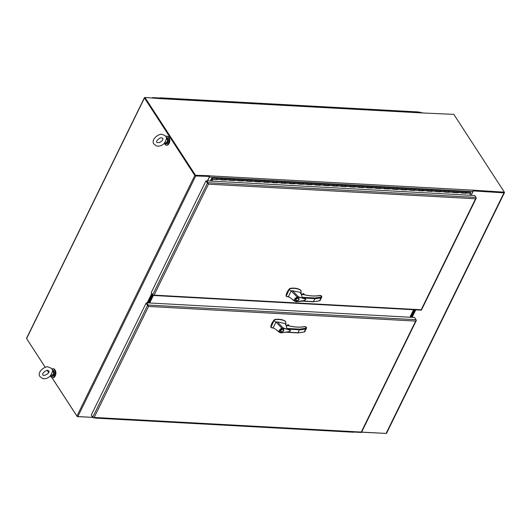 <?xml version="1.0" encoding="UTF-8"?>
<svg xmlns="http://www.w3.org/2000/svg" width="531" height="531" viewBox="0 0 531 531"><rect width="100%" height="100%" fill="white"/><g stroke="black" fill="none" stroke-linecap="round" stroke-linejoin="round"><path stroke-width="0.8" d="M153.22 295.475L421.143 310.144A0.982 0.544 -86.9 0 0 421.362 310.077L421.189 309.759L421.362 310.077A0.982 0.498 26.1 0 0 421.488 309.951L476.234 198.196A0.982 0.498 -153.9 0 1 476.108 198.322L475.564 198.767L476.108 198.322A0.982 0.544 -86.9 0 0 475.949 197.406L474.721 195.514L206.798 180.845L208.026 182.737A0.982 0.544 93.1 0 1 208.185 183.653A0.982 0.498 -153.9 0 1 207.429 183.095L152.682 294.851A0.982 0.498 26.1 0 0 153.439 295.409A0.982 0.544 93.1 0 1 153.22 295.475A0.982 0.544 93.1 0 1 152.901 295.256L151.468 292.986M476.048 197.632L476.168 197.811A0.982 0.498 -153.9 0 1 476.234 198.196M154.083 295.136L421.189 309.759L475.564 198.767L208.457 184.144L208.185 183.653L208.457 184.144L154.083 295.136M152.682 294.851L151.229 292.621L205.975 180.865L207.429 183.095M205.975 180.865L207.873 183.182M206.798 180.845L206.605 181.23L207.833 183.122M210.322 181.038L211.637 178.35L212.506 178.19A0.604 0.339 93.1 0 1 212.3 179.259L212.546 178.502L211.716 178.655L210.541 181.051M212.626 178.197L216.801 178.423A0.604 0.339 -86.9 0 1 216.86 178.416L216.86 178.416A0.604 0.339 93.1 0 1 217.079 179.405L212.646 179.438A0.697 0.392 93.1 0 1 212.407 179.458L212.579 179.471M221.221 178.662L225.396 178.894A0.604 0.339 -86.9 0 1 225.456 178.887A0.604 0.339 -86.9 0 0 225.144 179.193M229.817 179.133L233.992 179.365A0.604 0.339 -86.9 0 1 234.052 179.359A0.604 0.339 -86.9 0 0 233.74 179.664M238.412 179.604L242.587 179.836A0.604 0.339 -86.9 0 1 242.647 179.83A0.604 0.339 -86.9 0 0 242.335 180.135M247.008 180.075L251.183 180.308A0.604 0.339 -86.9 0 1 251.243 180.301A0.604 0.339 -86.9 0 0 250.931 180.6M255.603 180.547L259.778 180.772A0.604 0.339 -86.9 0 1 259.838 180.766A0.604 0.339 -86.9 0 0 259.526 181.071M264.199 181.018L268.374 181.244A0.604 0.339 -86.9 0 1 268.434 181.237A0.604 0.339 -86.9 0 0 268.115 181.542M272.795 181.489L276.97 181.715A0.604 0.339 -86.9 0 1 277.029 181.708A0.604 0.339 -86.9 0 0 276.711 182.014M281.39 181.96L285.565 182.186A0.604 0.339 -86.9 0 1 285.625 182.179A0.604 0.339 -86.9 0 0 285.306 182.485M289.986 182.432L294.161 182.657A0.604 0.339 -86.9 0 1 294.22 182.651A0.604 0.339 -86.9 0 0 293.902 182.956M298.581 182.903L302.756 183.129A0.604 0.339 -86.9 0 1 302.816 183.122A0.604 0.339 -86.9 0 0 302.497 183.427M307.177 183.368L311.352 183.6A0.604 0.339 -86.9 0 1 311.412 183.593A0.604 0.339 -86.9 0 0 311.093 183.899M315.772 183.839L319.941 184.071A0.604 0.339 -86.9 0 1 320.007 184.065A0.604 0.339 -86.9 0 0 319.689 184.37M324.368 184.31L328.536 184.542A0.604 0.339 -86.9 0 1 328.603 184.536A0.604 0.339 -86.9 0 0 328.284 184.834M332.964 184.781L337.132 185.007A0.604 0.339 -86.9 0 1 337.198 185.007A0.604 0.339 -86.9 0 0 336.88 185.306M341.559 185.253L345.727 185.478A0.604 0.339 -86.9 0 1 345.794 185.472A0.604 0.339 -86.9 0 0 345.475 185.777M350.155 185.724L354.323 185.95A0.604 0.339 -86.9 0 1 354.383 185.943A0.604 0.339 -86.9 0 0 354.071 186.248M358.75 186.195L362.919 186.421A0.604 0.339 -86.9 0 1 362.978 186.414A0.604 0.339 -86.9 0 0 362.666 186.72M367.346 186.666L371.514 186.892A0.604 0.339 -86.9 0 1 371.574 186.885A0.604 0.339 -86.9 0 0 371.262 187.191M375.935 187.138L380.11 187.363A0.604 0.339 -86.9 0 1 380.169 187.357A0.604 0.339 -86.9 0 0 379.857 187.662M384.53 187.602L388.705 187.835A0.604 0.339 -86.9 0 1 388.765 187.828A0.604 0.339 -86.9 0 0 388.453 188.133M393.126 188.074L397.301 188.306A0.604 0.339 -86.9 0 1 397.361 188.299A0.604 0.339 -86.9 0 0 397.049 188.605M401.721 188.545L405.896 188.777A0.604 0.339 -86.9 0 1 405.956 188.77A0.604 0.339 -86.9 0 0 405.644 189.076M410.317 189.016L414.492 189.248A0.604 0.339 -86.9 0 1 414.552 189.242A0.604 0.339 -86.9 0 0 414.24 189.54M418.913 189.487L423.088 189.713A0.604 0.339 -86.9 0 1 423.147 189.706A0.604 0.339 -86.9 0 0 422.835 190.012M427.508 189.959L431.683 190.184A0.604 0.339 -86.9 0 1 431.743 190.178A0.604 0.339 -86.9 0 0 431.431 190.483M436.104 190.43L440.279 190.656A0.604 0.339 -86.9 0 1 440.338 190.649A0.604 0.339 -86.9 0 0 440.026 190.954M444.699 190.901L448.874 191.127A0.604 0.339 -86.9 0 1 448.934 191.12A0.604 0.339 -86.9 0 0 448.622 191.425M453.295 191.372L457.47 191.598A0.604 0.339 -86.9 0 1 457.53 191.591A0.604 0.339 -86.9 0 0 457.218 191.897M461.89 191.837L466.065 192.069A0.604 0.339 -86.9 0 1 466.125 192.063A0.604 0.339 -86.9 0 0 465.813 192.368M216.595 179.491A0.604 0.339 -86.9 0 0 216.86 178.416L221.161 178.648A0.604 0.339 93.1 0 1 221.095 179.863M465.86 193.138A0.604 0.339 -86.9 0 0 466.125 192.063L470.42 192.295A0.604 0.339 93.1 0 1 470.639 193.284L469.676 195.242M461.764 191.83A0.604 0.339 93.1 0 1 461.758 193.038M457.264 192.667A0.604 0.339 -86.9 0 0 457.53 191.591L466.125 192.063A0.604 0.339 -86.9 0 1 466.337 193.052L462.043 192.813A0.604 0.339 -86.9 0 0 461.831 191.83M453.169 191.366A0.604 0.339 93.1 0 1 453.162 192.567M448.668 192.195A0.604 0.339 -86.9 0 0 448.934 191.12L457.53 191.591A0.604 0.339 -86.9 0 1 457.742 192.58L453.447 192.341A0.604 0.339 -86.9 0 0 453.235 191.359M444.573 190.894A0.604 0.339 93.1 0 1 444.573 192.096M440.073 191.724A0.604 0.339 -86.9 0 0 440.338 190.649L448.934 191.12A0.604 0.339 -86.9 0 1 449.146 192.109L444.852 191.87A0.604 0.339 -86.9 0 0 444.639 190.888M435.978 190.423A0.604 0.339 93.1 0 1 435.978 191.625M431.477 191.253A0.604 0.339 -86.9 0 0 431.743 190.178L440.338 190.649A0.604 0.339 -86.9 0 1 440.551 191.638L436.263 191.399A0.604 0.339 -86.9 0 0 436.044 190.417M427.382 189.952A0.604 0.339 93.1 0 1 427.382 191.153M422.882 190.782A0.604 0.339 -86.9 0 0 423.147 189.706L431.743 190.178A0.604 0.339 -86.9 0 1 431.955 191.167L427.667 190.934A0.604 0.339 -86.9 0 0 427.448 189.945M418.786 189.481A0.604 0.339 93.1 0 1 418.786 190.682M414.286 190.317A0.604 0.339 -86.9 0 0 414.552 189.242L423.147 189.706A0.604 0.339 -86.9 0 1 423.36 190.695L419.072 190.463A0.604 0.339 -86.9 0 0 418.853 189.474M410.197 189.009A0.604 0.339 93.1 0 1 410.191 190.211M405.697 189.846A0.604 0.339 -86.9 0 0 405.956 188.77L414.552 189.242A0.604 0.339 -86.9 0 1 414.764 190.224L410.476 189.992A0.604 0.339 -86.9 0 0 410.257 189.003M401.602 188.538A0.604 0.339 93.1 0 1 401.595 189.746M397.102 189.375A0.604 0.339 -86.9 0 0 397.361 188.299L405.956 188.77A0.604 0.339 -86.9 0 1 406.175 189.753L401.881 189.521A0.604 0.339 -86.9 0 0 401.662 188.532M393.006 188.067A0.604 0.339 93.1 0 1 393 189.275M388.506 188.903A0.604 0.339 -86.9 0 0 388.765 187.828L397.361 188.299A0.604 0.339 -86.9 0 1 397.58 189.282L393.285 189.049A0.604 0.339 -86.9 0 0 393.066 188.06M384.411 187.596A0.604 0.339 93.1 0 1 384.404 188.804M379.911 188.432A0.604 0.339 -86.9 0 0 380.169 187.357L388.765 187.828A0.604 0.339 -86.9 0 1 388.984 188.81L384.69 188.578A0.604 0.339 -86.9 0 0 384.471 187.589M375.815 187.131A0.604 0.339 93.1 0 1 375.809 188.332M371.315 187.961A0.604 0.339 -86.9 0 0 371.574 186.885L380.169 187.357A0.604 0.339 -86.9 0 1 380.388 188.346L376.094 188.107A0.604 0.339 -86.9 0 0 375.882 187.124M367.22 186.66A0.604 0.339 93.1 0 1 367.213 187.861M362.719 187.489A0.604 0.339 -86.9 0 0 362.978 186.414L371.574 186.885A0.604 0.339 -86.9 0 1 371.793 187.874L367.498 187.635A0.604 0.339 -86.9 0 0 367.286 186.653M358.624 186.189A0.604 0.339 93.1 0 1 358.617 187.39M354.124 187.018A0.604 0.339 -86.9 0 0 354.383 185.943L362.978 186.414A0.604 0.339 -86.9 0 1 363.197 187.403L358.903 187.164A0.604 0.339 -86.9 0 0 358.69 186.182M350.029 185.717A0.604 0.339 93.1 0 1 350.022 186.919M345.528 186.547A0.604 0.339 -86.9 0 0 345.794 185.472L354.383 185.943A0.604 0.339 -86.9 0 1 354.602 186.932L350.307 186.7A0.604 0.339 -86.9 0 0 350.095 185.711M341.433 185.246A0.604 0.339 93.1 0 1 341.426 186.447M336.933 186.082A0.604 0.339 -86.9 0 0 337.198 185.007L345.794 185.472A0.604 0.339 -86.9 0 1 346.006 186.461L341.712 186.228A0.604 0.339 -86.9 0 0 341.499 185.239M332.837 184.775A0.604 0.339 93.1 0 1 332.831 185.976M328.337 185.611A0.604 0.339 -86.9 0 0 328.603 184.536L337.198 185.007A0.604 0.339 -86.9 0 1 337.411 185.989L333.116 185.757A0.604 0.339 -86.9 0 0 332.904 184.768M324.242 184.303A0.604 0.339 93.1 0 1 324.235 185.511M319.742 185.14A0.604 0.339 -86.9 0 0 320.007 184.065L328.603 184.536A0.604 0.339 -86.9 0 1 328.815 185.518L324.521 185.286A0.604 0.339 -86.9 0 0 324.308 184.297M315.646 183.832A0.604 0.339 93.1 0 1 315.64 185.04M311.146 184.669A0.604 0.339 -86.9 0 0 311.412 183.593L320.007 184.065A0.604 0.339 -86.9 0 1 320.22 185.047L315.925 184.815A0.604 0.339 -86.9 0 0 315.713 183.826M307.051 183.361A0.604 0.339 93.1 0 1 307.044 184.569M302.551 184.197A0.604 0.339 -86.9 0 0 302.816 183.122L311.412 183.593A0.604 0.339 -86.9 0 1 311.624 184.576L307.33 184.343A0.604 0.339 -86.9 0 0 307.117 183.354M298.455 182.89A0.604 0.339 93.1 0 1 298.449 184.098M293.955 183.726A0.604 0.339 -86.9 0 0 294.22 182.651L302.816 183.122A0.604 0.339 -86.9 0 1 303.028 184.111L298.734 183.872A0.604 0.339 -86.9 0 0 298.522 182.89M289.86 182.425A0.604 0.339 93.1 0 1 289.853 183.626M285.359 183.255A0.604 0.339 -86.9 0 0 285.625 182.179L294.22 182.651A0.604 0.339 -86.9 0 1 294.433 183.64L290.138 183.401A0.604 0.339 -86.9 0 0 289.926 182.418M281.264 181.954A0.604 0.339 93.1 0 1 281.257 183.155M276.764 182.783A0.604 0.339 -86.9 0 0 277.029 181.708L285.625 182.179A0.604 0.339 -86.9 0 1 285.837 183.168L281.543 182.929A0.604 0.339 -86.9 0 0 281.33 181.947M272.668 181.483A0.604 0.339 93.1 0 1 272.662 182.684M268.168 182.312A0.604 0.339 -86.9 0 0 268.434 181.237L277.029 181.708A0.604 0.339 -86.9 0 1 277.242 182.697L272.947 182.458A0.604 0.339 -86.9 0 0 272.735 181.476M264.073 181.011A0.604 0.339 93.1 0 1 264.066 182.213M259.573 181.841A0.604 0.339 -86.9 0 0 259.838 180.766L268.434 181.237A0.604 0.339 -86.9 0 1 268.646 182.226L264.352 181.994A0.604 0.339 -86.9 0 0 264.139 181.005M255.477 180.54A0.604 0.339 93.1 0 1 255.471 181.741M250.977 181.376A0.604 0.339 -86.9 0 0 251.243 180.301L259.838 180.766A0.604 0.339 -86.9 0 1 260.051 181.755L255.756 181.522A0.604 0.339 -86.9 0 0 255.544 180.533M246.882 180.069A0.604 0.339 93.1 0 1 246.882 181.27M242.382 180.905A0.604 0.339 -86.9 0 0 242.647 179.83L251.243 180.301A0.604 0.339 -86.9 0 1 251.455 181.283L247.161 181.051A0.604 0.339 -86.9 0 0 246.948 180.062M238.286 179.597A0.604 0.339 93.1 0 1 238.286 180.805M233.786 180.434A0.604 0.339 -86.9 0 0 234.052 179.359L242.647 179.83A0.604 0.339 -86.9 0 1 242.859 180.812L238.572 180.58A0.604 0.339 -86.9 0 0 238.353 179.591M229.691 179.126A0.604 0.339 93.1 0 1 229.691 180.334M225.19 179.963A0.604 0.339 -86.9 0 0 225.456 178.887L234.052 179.359A0.604 0.339 -86.9 0 1 234.264 180.341L229.976 180.109A0.604 0.339 -86.9 0 0 229.757 179.12M221.095 178.655A0.604 0.339 93.1 0 1 221.161 178.648L225.456 178.887A0.604 0.339 -86.9 0 1 225.668 179.876L221.381 179.637A0.604 0.339 -86.9 0 0 221.161 178.648M212.4 178.688L211.716 178.655M212.632 178.582L212.519 179.047L212.632 178.582M211.597 181.111L212.407 179.458M212.646 179.438L211.823 181.124M473.048 190.901L503.965 192.846A0.982 0.498 -153.9 0 0 504.45 192.66A0.982 0.498 -153.9 0 0 504.384 192.275L504.344 192.215M361.651 432.095L386.103 433.435A0.982 0.498 26.1 0 0 386.588 433.25L504.45 192.66M422.284 112.751L422.63 112.764M471.05 195.315L472.902 191.538A0.982 0.544 -86.9 0 0 472.875 190.158L504.364 192.176L504.178 192.561L473.048 190.855L504.005 192.441M473.221 191.167L471.183 195.322M411.983 317.339L415.654 309.845M195.202 175.495L144.857 97.91M195.508 175.661L209.274 176.418L195.713 175.973A0.743 0.372 -153.9 0 1 194.797 175.469L144.465 97.983A0.743 0.372 -153.9 0 1 144.412 97.691A0.743 0.372 -153.9 0 1 144.777 97.551L144.917 97.558M51.992 377.66L76.929 416.058A0.743 0.372 26.1 0 0 77.845 416.563L91.611 417.313L92.129 416.251M144.412 97.691L26.55 338.28A0.743 0.372 26.1 0 0 26.603 338.572L45.301 367.366M47.292 370.432L48.673 372.563M207.435 180.885L209.473 176.723M152.025 293.909L147.638 302.869M152.264 294.274L148.043 302.889M416.131 319.941L416.251 320.12A0.982 0.498 -153.9 0 1 416.317 320.505A0.982 0.498 -153.9 0 1 416.191 320.631L415.647 321.076L416.191 320.631A0.982 0.544 -86.9 0 0 416.025 319.715L148.103 305.046A0.982 0.544 93.1 0 1 148.268 305.962L148.541 306.453L94.166 417.446L361.272 432.068L415.647 321.076L148.541 306.453L147.957 305.491M147.917 305.431L148.268 305.962A0.982 0.498 -153.9 0 1 147.512 305.405L92.759 417.16A0.982 0.498 26.1 0 0 93.516 417.718L94.166 417.446L93.516 417.718A0.982 0.544 93.1 0 1 93.303 417.784L361.226 432.453A0.982 0.544 -86.9 0 0 361.438 432.387L361.272 432.068L361.438 432.387A0.982 0.498 26.1 0 0 361.571 432.261L416.317 320.505M93.303 417.784A0.982 0.544 93.1 0 1 92.985 417.565L91.77 415.64M92.759 417.16L91.312 414.93L146.058 303.174L146.656 302.816L148.103 305.046M147.512 305.405L146.058 303.174M416.025 319.715L414.578 317.478L146.656 302.816M95.301 417.897A0.604 0.339 -86.9 0 0 95.547 418.116L99.848 418.348A0.604 0.339 93.1 0 0 100.113 418.156A0.604 0.339 93.1 0 1 99.848 418.348L104.142 418.587A0.604 0.339 -86.9 0 0 104.408 418.395A0.604 0.339 93.1 0 1 104.136 418.587L108.437 418.82A0.604 0.339 93.1 0 0 108.709 418.627A0.604 0.339 93.1 0 1 108.437 418.82L112.738 419.059A0.604 0.339 -86.9 0 0 113.003 418.859A0.604 0.339 93.1 0 1 112.731 419.059L117.032 419.291A0.604 0.339 93.1 0 0 117.298 419.098A0.604 0.339 93.1 0 1 117.032 419.291L121.334 419.53A0.604 0.339 -86.9 0 0 121.599 419.331A0.604 0.339 93.1 0 1 121.327 419.53L125.628 419.762A0.604 0.339 93.1 0 0 125.893 419.57A0.604 0.339 93.1 0 1 125.628 419.762L129.929 420.001A0.604 0.339 -86.9 0 0 130.195 419.802A0.604 0.339 93.1 0 1 129.922 420.001L134.224 420.233A0.604 0.339 93.1 0 0 134.489 420.041A0.604 0.339 93.1 0 1 134.224 420.233L138.525 420.472A0.604 0.339 -86.9 0 0 138.79 420.273A0.604 0.339 93.1 0 1 138.518 420.466L142.819 420.705A0.604 0.339 93.1 0 0 143.085 420.512A0.604 0.339 93.1 0 1 142.819 420.705L147.12 420.937A0.604 0.339 -86.9 0 0 147.386 420.744A0.604 0.339 93.1 0 1 147.114 420.937L151.415 421.176A0.604 0.339 93.1 0 0 151.68 420.983A0.604 0.339 93.1 0 1 151.415 421.176L155.716 421.408A0.604 0.339 -86.9 0 0 155.981 421.216A0.604 0.339 93.1 0 1 155.709 421.408L160.01 421.647A0.604 0.339 93.1 0 0 160.276 421.448A0.604 0.339 93.1 0 1 160.01 421.647L164.311 421.88A0.604 0.339 -86.9 0 0 164.577 421.687A0.604 0.339 93.1 0 1 164.305 421.88L168.606 422.118A0.604 0.339 93.1 0 0 168.871 421.919A0.604 0.339 93.1 0 1 168.606 422.118L172.907 422.351A0.604 0.339 -86.9 0 0 173.172 422.158A0.604 0.339 93.1 0 1 172.9 422.351L177.201 422.59A0.604 0.339 93.1 0 0 177.467 422.391A0.604 0.339 93.1 0 1 177.201 422.59L181.502 422.822A0.604 0.339 -86.9 0 0 181.768 422.63A0.604 0.339 93.1 0 1 181.496 422.822L185.797 423.054A0.604 0.339 93.1 0 0 186.062 422.862A0.604 0.339 93.1 0 1 185.797 423.054L190.098 423.293A0.604 0.339 -86.9 0 0 190.363 423.101A0.604 0.339 93.1 0 1 190.091 423.293L194.392 423.526A0.604 0.339 93.1 0 0 194.658 423.333A0.604 0.339 93.1 0 1 194.392 423.526L198.694 423.765A0.604 0.339 -86.9 0 0 198.959 423.565A0.604 0.339 93.1 0 1 198.687 423.765L202.988 423.997A0.604 0.339 93.1 0 0 203.254 423.804A0.604 0.339 93.1 0 1 202.988 423.997L207.282 424.236A0.604 0.339 -86.9 0 0 207.555 424.037A0.604 0.339 93.1 0 1 207.282 424.236L211.584 424.468A0.604 0.339 93.1 0 0 211.849 424.276A0.604 0.339 93.1 0 1 211.584 424.468L215.878 424.707A0.604 0.339 -86.9 0 0 216.144 424.508A0.604 0.339 93.1 0 1 215.878 424.707L220.179 424.939A0.604 0.339 93.1 0 0 220.445 424.747A0.604 0.339 93.1 0 1 220.179 424.939L224.474 425.172A0.604 0.339 -86.9 0 0 224.739 424.979A0.604 0.339 93.1 0 1 224.474 425.172L228.775 425.411A0.604 0.339 93.1 0 0 229.04 425.218A0.604 0.339 93.1 0 1 228.775 425.411L233.069 425.643A0.604 0.339 -86.9 0 0 233.335 425.45A0.604 0.339 93.1 0 1 233.069 425.643L237.37 425.882A0.604 0.339 93.1 0 0 237.636 425.683A0.604 0.339 93.1 0 1 237.37 425.882L241.665 426.114A0.604 0.339 -86.9 0 0 241.93 425.922A0.604 0.339 93.1 0 1 241.665 426.114L245.966 426.353A0.604 0.339 93.1 0 0 246.231 426.154A0.604 0.339 93.1 0 1 245.966 426.353L250.26 426.585A0.604 0.339 -86.9 0 0 250.526 426.393A0.604 0.339 93.1 0 1 250.26 426.585L254.561 426.824A0.604 0.339 93.1 0 0 254.827 426.625A0.604 0.339 93.1 0 1 254.561 426.824L258.856 427.057A0.604 0.339 -86.9 0 0 259.121 426.864A0.604 0.339 93.1 0 1 258.856 427.057L263.157 427.289A0.604 0.339 93.1 0 0 263.422 427.097A0.604 0.339 93.1 0 1 263.157 427.289L267.451 427.528A0.604 0.339 -86.9 0 0 267.717 427.336A0.604 0.339 93.1 0 1 267.451 427.528L271.753 427.76A0.604 0.339 93.1 0 0 272.018 427.568A0.604 0.339 93.1 0 1 271.753 427.76L276.047 427.999A0.604 0.339 -86.9 0 0 276.312 427.8A0.604 0.339 93.1 0 1 276.04 427.999L280.348 428.232A0.604 0.339 93.1 0 0 280.614 428.039A0.604 0.339 93.1 0 1 280.348 428.232L284.643 428.471A0.604 0.339 -86.9 0 0 284.908 428.271A0.604 0.339 93.1 0 1 284.636 428.471L288.944 428.703A0.604 0.339 93.1 0 0 289.209 428.51A0.604 0.339 93.1 0 1 288.944 428.703L293.238 428.942A0.604 0.339 -86.9 0 0 293.504 428.743A0.604 0.339 93.1 0 1 293.231 428.942L297.539 429.174A0.604 0.339 93.1 0 0 297.805 428.982A0.604 0.339 93.1 0 1 297.539 429.174L301.834 429.406A0.604 0.339 -86.9 0 0 302.099 429.214A0.604 0.339 93.1 0 1 301.827 429.406L306.128 429.645A0.604 0.339 93.1 0 0 306.4 429.453A0.604 0.339 93.1 0 1 306.128 429.645L310.429 429.878A0.604 0.339 -86.9 0 0 310.695 429.685A0.604 0.339 93.1 0 1 310.423 429.878L314.724 430.117A0.604 0.339 93.1 0 0 314.989 429.918A0.604 0.339 93.1 0 1 314.724 430.117L319.025 430.349A0.604 0.339 -86.9 0 0 319.29 430.156A0.604 0.339 93.1 0 1 319.018 430.349L323.319 430.588A0.604 0.339 93.1 0 0 323.585 430.389A0.604 0.339 93.1 0 1 323.319 430.588L327.62 430.82A0.604 0.339 -86.9 0 0 327.886 430.628A0.604 0.339 93.1 0 1 327.614 430.82L331.915 431.059A0.604 0.339 93.1 0 0 332.18 430.86A0.604 0.339 93.1 0 1 331.915 431.059L336.216 431.291A0.604 0.339 -86.9 0 0 336.481 431.099A0.604 0.339 93.1 0 1 336.209 431.291L340.51 431.53A0.604 0.339 93.1 0 0 340.776 431.331A0.604 0.339 93.1 0 1 340.51 431.53L344.811 431.763A0.604 0.339 -86.9 0 0 345.077 431.57A0.604 0.339 93.1 0 1 344.805 431.763L349.106 431.995A0.604 0.339 -86.9 0 0 349.371 431.803A0.604 0.339 93.1 0 1 349.106 431.995L353.407 432.234A0.604 0.339 -86.9 0 0 353.673 432.035M148.202 302.896L152.357 294.42M152.596 294.785L148.607 302.922M415.361 309.825L411.691 317.326M411.279 317.299L414.957 309.805M409.919 317.226L413.589 309.732M149.277 302.955L152.994 295.369M153.359 295.482L149.682 302.982M410.204 317.239L413.881 309.746M414.286 309.765L410.616 317.266M284.928 323.538L285.339 324.016L284.928 323.538L277.408 321.905L283.129 327.972L290.019 329.93L290.158 330.859M289.169 331.669L280.766 332.844L273.166 327.74L271.401 327.7L273.804 328.198M290.172 330.036L286.979 328.443L286.076 325.536L287.663 325.622M283.129 327.972L283.123 328.397C285.233 328.815 285.399 328.603 288.91 329.897C291.964 330.408 288.134 332.446 287.291 332.094L280.773 332.851M277.408 321.905L275.954 322.051L281.908 328.198L283.136 327.979M285.545 324.627L286.05 323.346L285.26 321.321C282.525 319.662 279.12 319.144 275.025 319.775L273.89 320.777L275.954 322.051L273.166 327.74M290.152 330.01L290.198 330.063C290.643 330.262 290.437 330.78 289.568 331.636L280.859 332.897L279.512 332.346C278.735 330.767 279.532 329.386 281.908 328.198L282.007 328.563C279.877 329.618 279.16 330.866 279.844 332.306L279.512 332.346M287.079 325.53L286.554 325.496M286.421 325.37L287.696 325.563M305.829 326.99L304.635 326.645C299.876 327.6 294.287 327.262 287.875 325.636M297.984 332.804L299.776 329.147L306.553 328.039L305.444 326.777M280.992 332.784L279.844 332.306M282.837 329.187L283.667 329.605C284.643 330.82 281.324 332.95 280.627 331.583C280.355 330.322 281.091 329.525 282.837 329.187M283.123 328.397L282.007 328.563M273.89 320.777L270.956 327.295L271.401 327.7M285.718 321.733L285.087 321.056C282.359 319.396 278.948 318.885 274.852 319.516L274.328 319.808C272.224 322.164 271.049 324.574 270.79 327.03L271.175 327.627M304.761 331.689L304.29 331.882A38.325 19.302 -153.9 0 1 298.376 332.738L287.523 332.14M287.517 325.397L287.855 324.713L288.525 325.749M288.837 325.822L287.855 324.713M288.048 324.614L289.156 325.901M288.333 329.174L299.809 329.804A38.325 19.302 26.1 0 0 305.73 328.948L306.553 328.039L304.728 331.795M280.527 331.357L280.939 331.556M283.514 329.884L283.501 329.426M270.79 327.03L271.009 327.361L270.79 327.03M283.282 329.565L283.089 329.22M282.738 329.386L283.448 329.744C283.302 331.424 282.432 331.988 280.839 331.437C280.64 330.335 281.277 329.651 282.738 329.386M300.181 292.395L300.599 292.873L300.181 292.395L292.661 290.762L298.389 296.829L305.279 298.787L305.411 299.716M304.422 300.526L296.019 301.701L288.426 296.597L286.66 296.55L289.056 297.055M305.431 298.893L302.232 297.3L301.336 294.393L302.922 294.479M292.661 290.762L291.207 290.908L297.168 297.055L298.395 296.836L298.376 297.254C300.486 297.672 300.659 297.46 304.17 298.754C307.223 299.265 303.387 301.296 302.551 300.944L296.026 301.701M300.798 293.484L301.309 292.203L300.513 290.178C297.785 288.519 294.373 288.001 290.278 288.632L289.143 289.634L291.207 290.908L288.426 296.597M296.112 301.754L294.771 301.203C293.988 299.623 294.785 298.243 297.168 297.055L297.267 297.413C295.136 298.475 294.413 299.723 295.097 301.163L294.771 301.203M302.338 294.386L301.807 294.353M301.674 294.227L302.949 294.42M321.082 295.847L319.888 295.501C315.129 296.457 309.54 296.119 303.128 294.493M315.029 298.004L321.813 296.889L321.414 296.351L321.813 296.889L320.983 297.805A38.325 19.302 26.1 0 1 315.069 298.661L315.029 298.004L302.232 297.3M313.237 301.661L315.069 298.661L303.593 298.03M296.245 301.641L295.097 301.163M298.09 298.044L298.92 298.462C299.902 299.676 296.583 301.807 295.88 300.44C295.614 299.179 296.351 298.382 298.09 298.044M298.376 297.254L297.267 297.413M289.143 289.634L286.216 296.152L286.66 296.55M300.977 290.59L300.347 289.913C297.619 288.253 294.207 287.742 290.112 288.373L289.587 288.665C287.483 291.021 286.302 293.431 286.05 295.886L286.435 296.484M320.02 300.546L319.549 300.738A38.325 19.302 -153.9 0 1 313.629 301.595L302.783 300.997M302.776 294.254L303.108 293.57L303.785 294.605M304.09 294.678L303.108 293.57M303.307 293.47L304.409 294.758M321.799 296.889L320.697 295.634M319.981 300.652L321.813 296.889M295.78 300.214L296.192 300.413M298.774 298.741L298.761 298.276M286.05 295.886L286.269 296.218L286.05 295.886M298.535 298.422L298.342 298.077M297.991 298.243L298.707 298.601C298.561 300.28 297.692 300.845 296.099 300.294C295.9 299.192 296.53 298.508 297.991 298.243M54.859 376.472A3.883 2.164 -86.9 0 0 55.197 370.266M410.543 317.259L414.22 309.765M415.023 309.805L411.352 317.306M148.541 302.916L152.556 294.725M153.047 295.415L149.35 302.962M91.266 417.293L77.254 416.623L51.932 377.641M48.66 372.596L47.252 370.439M45.268 367.379L26.736 338.785M386.17 433.435L361.604 432.188M92.208 416.37L91.923 416.941A0.982 0.544 93.1 0 1 91.631 417.266M504.364 192.176L453.832 114.377L422.742 112.977A0.982 0.544 -86.9 0 0 422.424 112.758L158.988 98.335A0.982 0.544 93.1 0 1 159.254 98.547L144.956 97.472L195.494 175.27L209.387 175.728A0.982 0.544 93.1 0 1 209.413 177.115L207.568 180.892M195.494 175.27L195.302 175.648L144.771 97.85L144.956 97.472M195.302 175.648L209.274 176.418L209.46 176.033M152.497 97.989L152.331 97.664A0.982 0.544 93.1 0 1 152.543 97.598A0.982 0.544 93.1 0 1 152.868 97.817L152.921 97.903M418.521 112.366L420.791 112.486A0.982 0.544 -86.9 0 0 420.472 112.267L418.468 112.16M418.528 112.545L414.233 112.306A0.604 0.339 -86.9 0 0 413.928 111.702L413.928 111.702A0.604 0.339 93.1 0 1 414.233 112.273M405.02 111.537A0.604 0.339 93.1 0 1 405.638 111.802L409.932 112.034A0.604 0.339 -86.9 0 0 409.627 111.464A0.604 0.339 93.1 0 1 409.932 112.034L409.939 112.074M405.638 111.802L405.638 111.835A0.604 0.339 93.1 0 0 405.332 111.231L401.031 110.992A0.604 0.339 93.1 0 1 401.336 111.563L401.343 111.603M400.752 111.218A0.604 0.339 93.1 0 1 401.031 110.992A0.604 0.339 -86.9 0 1 401.336 111.563L397.042 111.364A0.604 0.339 93.1 0 0 396.737 110.76A0.604 0.339 93.1 0 1 397.042 111.331M387.829 110.594A0.604 0.339 93.1 0 1 388.446 110.86L392.741 111.092A0.604 0.339 -86.9 0 0 392.442 110.521A0.604 0.339 93.1 0 1 392.741 111.092L392.748 111.132M388.446 110.86L388.446 110.893A0.604 0.339 93.1 0 0 388.141 110.289L383.84 110.056A0.604 0.339 93.1 0 1 384.145 110.621L384.152 110.66M383.561 110.275A0.604 0.339 93.1 0 1 383.84 110.056A0.604 0.339 -86.9 0 1 384.152 110.621L379.851 110.428A0.604 0.339 93.1 0 0 379.546 109.817A0.604 0.339 93.1 0 1 379.851 110.388M370.638 109.651A0.604 0.339 93.1 0 1 371.255 109.917L375.556 110.156A0.604 0.339 -86.9 0 0 375.251 109.585A0.604 0.339 93.1 0 1 375.55 110.156L375.556 110.189M371.255 109.917L371.255 109.957A0.604 0.339 93.1 0 0 370.95 109.346L366.649 109.114A0.604 0.339 93.1 0 1 366.954 109.685L366.961 109.718M366.37 109.333A0.604 0.339 93.1 0 1 366.649 109.114A0.604 0.339 -86.9 0 1 366.961 109.685L362.66 109.486A0.604 0.339 93.1 0 0 362.354 108.875A0.604 0.339 93.1 0 1 362.66 109.446M353.447 108.709A0.604 0.339 93.1 0 1 354.064 108.974L358.365 109.213A0.604 0.339 -86.9 0 0 358.06 108.643A0.604 0.339 93.1 0 1 358.359 109.213L358.365 109.247M354.064 108.974L354.064 109.014A0.604 0.339 93.1 0 0 353.759 108.404L349.458 108.171A0.604 0.339 93.1 0 1 349.763 108.742L349.77 108.775M349.179 108.397A0.604 0.339 93.1 0 1 349.458 108.171A0.604 0.339 -86.9 0 1 349.77 108.742L345.469 108.543A0.604 0.339 93.1 0 0 345.163 107.939A0.604 0.339 93.1 0 1 345.469 108.503M336.256 107.773A0.604 0.339 93.1 0 1 336.873 108.039L341.174 108.271A0.604 0.339 -86.9 0 0 340.869 107.7A0.604 0.339 93.1 0 1 341.167 108.271L341.174 108.311M336.873 108.039L336.873 108.072A0.604 0.339 93.1 0 0 336.568 107.468L332.267 107.229A0.604 0.339 93.1 0 1 332.572 107.8L332.579 107.839M331.988 107.454A0.604 0.339 93.1 0 1 332.267 107.229A0.604 0.339 -86.9 0 1 332.579 107.8L328.277 107.601A0.604 0.339 93.1 0 0 327.972 106.996A0.604 0.339 93.1 0 1 328.277 107.567M319.065 106.831A0.604 0.339 93.1 0 1 319.682 107.096L323.983 107.328A0.604 0.339 -86.9 0 0 323.678 106.758A0.604 0.339 93.1 0 1 323.976 107.328L323.983 107.368M319.682 107.096L319.682 107.129A0.604 0.339 93.1 0 0 319.377 106.525L315.075 106.286A0.604 0.339 93.1 0 1 315.381 106.857L315.387 106.897M314.797 106.512A0.604 0.339 93.1 0 1 315.075 106.286A0.604 0.339 -86.9 0 1 315.387 106.857L311.093 106.658A0.604 0.339 93.1 0 0 310.781 106.054A0.604 0.339 93.1 0 1 311.086 106.625M301.873 105.888A0.604 0.339 93.1 0 1 302.491 106.154L306.792 106.386A0.604 0.339 -86.9 0 0 306.487 105.822A0.604 0.339 93.1 0 1 306.785 106.386L306.792 106.426M302.491 106.154L302.497 106.193A0.604 0.339 93.1 0 0 302.185 105.583L297.884 105.35A0.604 0.339 93.1 0 1 298.19 105.915M293.278 105.417A0.604 0.339 93.1 0 1 293.895 105.682L298.196 105.954M293.895 105.682L293.902 105.722A0.604 0.339 93.1 0 0 293.597 105.111L289.289 104.879A0.604 0.339 93.1 0 1 289.594 105.45L289.601 105.483M289.01 105.098A0.604 0.339 93.1 0 1 289.289 104.879A0.604 0.339 -86.9 0 1 289.601 105.45L285.306 105.251A0.604 0.339 93.1 0 0 285.001 104.64A0.604 0.339 93.1 0 1 285.306 105.211M276.087 104.474A0.604 0.339 93.1 0 1 276.711 104.74L281.005 104.979A0.604 0.339 -86.9 0 0 280.7 104.408A0.604 0.339 93.1 0 1 280.999 104.979L281.005 105.012M276.711 104.74L276.711 104.78A0.604 0.339 93.1 0 0 276.405 104.169L272.098 103.937A0.604 0.339 93.1 0 1 272.403 104.507L272.41 104.541M271.819 104.162A0.604 0.339 93.1 0 1 272.098 103.937A0.604 0.339 -86.9 0 1 272.41 104.507L268.115 104.308A0.604 0.339 93.1 0 0 267.81 103.704A0.604 0.339 93.1 0 1 268.115 104.268M258.896 103.538A0.604 0.339 93.1 0 1 259.52 103.797L263.814 104.036A0.604 0.339 -86.9 0 0 263.509 103.465A0.604 0.339 93.1 0 1 263.807 104.036L263.814 104.076M259.52 103.797L259.52 103.837A0.604 0.339 93.1 0 0 259.214 103.233L254.913 102.994A0.604 0.339 93.1 0 1 255.219 103.565L255.219 103.605M254.628 103.22A0.604 0.339 93.1 0 1 254.913 102.994A0.604 0.339 -86.9 0 1 255.219 103.565L250.924 103.366A0.604 0.339 93.1 0 0 250.619 102.762A0.604 0.339 93.1 0 1 250.924 103.333M241.705 102.596A0.604 0.339 93.1 0 1 242.328 102.861L246.623 103.094A0.604 0.339 -86.9 0 0 246.318 102.523A0.604 0.339 93.1 0 1 246.623 103.094L246.623 103.133M242.328 102.861L242.328 102.895A0.604 0.339 93.1 0 0 242.023 102.291L237.722 102.052A0.604 0.339 93.1 0 1 238.027 102.622L238.027 102.662M237.437 102.277A0.604 0.339 93.1 0 1 237.722 102.052A0.604 0.339 -86.9 0 1 238.027 102.622L233.733 102.423A0.604 0.339 93.1 0 0 233.428 101.819A0.604 0.339 93.1 0 1 233.733 102.39M224.513 101.653A0.604 0.339 93.1 0 1 225.137 101.919L229.432 102.151A0.604 0.339 -86.9 0 0 229.126 101.587A0.604 0.339 93.1 0 1 229.432 102.151L229.432 102.191M225.137 101.919L225.137 101.952A0.604 0.339 93.1 0 0 224.832 101.348L220.531 101.116A0.604 0.339 93.1 0 1 220.836 101.68L220.836 101.72M220.246 101.335A0.604 0.339 93.1 0 1 220.531 101.116A0.604 0.339 -86.9 0 1 220.836 101.68L216.542 101.487A0.604 0.339 93.1 0 0 216.236 100.877A0.604 0.339 93.1 0 1 216.542 101.448M207.329 100.711A0.604 0.339 93.1 0 1 207.946 100.976L212.241 101.215A0.604 0.339 -86.9 0 0 211.935 100.644A0.604 0.339 93.1 0 1 212.241 101.215L212.247 101.248M207.946 100.976L207.946 101.016A0.604 0.339 93.1 0 0 207.641 100.405L203.34 100.173A0.604 0.339 93.1 0 1 203.645 100.744L203.652 100.777M203.061 100.399A0.604 0.339 93.1 0 1 203.34 100.173A0.604 0.339 -86.9 0 1 203.645 100.744L199.351 100.545A0.604 0.339 93.1 0 0 199.045 99.934A0.604 0.339 93.1 0 1 199.351 100.505M190.138 99.768A0.604 0.339 93.1 0 1 190.755 100.034L195.05 100.273A0.604 0.339 -86.9 0 0 194.751 99.702A0.604 0.339 93.1 0 1 195.05 100.273L195.056 100.306M190.755 100.034L190.755 100.074A0.604 0.339 93.1 0 0 190.45 99.47L186.149 99.231A0.604 0.339 93.1 0 1 186.454 99.801L186.461 99.835M185.87 99.456A0.604 0.339 93.1 0 1 186.149 99.231A0.604 0.339 -86.9 0 1 186.461 99.801L182.16 99.602A0.604 0.339 93.1 0 0 181.854 98.998A0.604 0.339 93.1 0 1 182.16 99.562M172.947 98.832A0.604 0.339 93.1 0 1 173.564 99.098L177.865 99.33A0.604 0.339 -86.9 0 0 177.56 98.759A0.604 0.339 93.1 0 1 177.858 99.33L177.865 99.37M173.564 99.098L173.564 99.131A0.604 0.339 93.1 0 0 173.259 98.527L168.958 98.288A0.604 0.339 93.1 0 1 169.263 98.859L169.27 98.899M168.679 98.514A0.604 0.339 93.1 0 1 168.958 98.288A0.604 0.339 -86.9 0 1 169.27 98.859L164.968 98.66A0.604 0.339 93.1 0 0 164.663 98.056A0.604 0.339 93.1 0 1 164.968 98.627M418.528 112.506A0.604 0.339 -86.9 0 0 418.222 111.935L405.332 111.231M164.351 98.361A0.604 0.339 93.1 0 1 164.663 98.056L160.369 97.817A0.604 0.339 -86.9 0 0 160.083 98.043L159.917 98.388M181.542 99.297A0.604 0.339 93.1 0 1 181.854 98.998L173.259 98.527M198.733 100.24A0.604 0.339 93.1 0 1 199.045 99.934L190.45 99.47M215.918 101.182A0.604 0.339 93.1 0 1 216.236 100.877L207.641 100.405M233.109 102.125A0.604 0.339 93.1 0 1 233.428 101.819L224.832 101.348M250.3 103.067A0.604 0.339 93.1 0 1 250.619 102.762L242.023 102.291M267.491 104.003A0.604 0.339 93.1 0 1 267.81 103.704L259.214 103.233M284.682 104.946A0.604 0.339 93.1 0 1 285.001 104.64L276.405 104.169M298.196 105.921A0.604 0.339 -86.9 0 0 297.891 105.35L293.597 105.111M310.469 106.359A0.604 0.339 93.1 0 1 310.781 106.054L302.185 105.583M327.66 107.302A0.604 0.339 93.1 0 1 327.972 106.996L319.377 106.525M344.851 108.238A0.604 0.339 93.1 0 1 345.163 107.939L336.568 107.468M362.042 109.18A0.604 0.339 93.1 0 1 362.354 108.875L353.759 108.404M379.234 110.123A0.604 0.339 93.1 0 1 379.546 109.817L370.95 109.346M396.425 111.065A0.604 0.339 93.1 0 1 396.737 110.76L388.141 110.289M159.99 98.388L160.389 98.129M160.674 98.427A0.604 0.339 -86.9 0 0 160.369 97.817M164.55 143.124L166.409 138.983C166.933 136.852 165.42 135.339 161.875 134.436C160.442 133.142 150.897 138.385 153.632 143.775L156.459 145.998C159.446 146.556 162.141 145.594 164.55 143.124L164.358 142.925M166.721 139.076A1.613 0.896 93.1 0 1 167.431 139.859M167.338 141.604A1.613 0.896 93.1 0 1 166.542 142.301A1.613 0.896 93.1 0 1 166.017 141.943M166.243 137.575A3.166 1.759 93.1 0 1 166.9 138.186A3.166 1.759 93.1 0 1 167.026 142.547A3.166 1.759 93.1 0 1 164.577 143.217L165.679 143.881A3.239 1.799 93.1 0 1 164.63 143.158M164.451 143.237A4.533 2.522 -86.9 0 0 164.909 144.206A4.533 2.522 -86.9 0 0 166.382 145.215A4.533 2.522 -86.9 0 0 169.143 140.828A4.533 2.522 -86.9 0 0 166.88 136.162A4.533 2.522 -86.9 0 0 165.785 136.533M167.232 142.003A1.759 0.982 93.1 0 1 166.535 142.447M166.727 138.93A1.759 0.982 93.1 0 1 167.371 139.454M166.382 145.215L166.873 145.242A4.533 2.522 -86.9 0 0 169.641 140.854A4.533 2.522 -86.9 0 0 167.371 136.195L166.88 136.162M168.785 143.921A3.883 2.164 -86.9 0 0 169.124 137.715M50.624 375.676L52.483 371.534C53.007 369.403 51.494 367.89 47.949 366.994C46.516 365.693 36.971 370.937 39.706 376.326L42.533 378.557C45.52 379.107 48.215 378.152 50.624 375.676L50.432 375.483M52.788 371.627A1.613 0.896 93.1 0 1 53.505 372.41M53.412 374.156A1.613 0.896 93.1 0 1 52.615 374.859A1.613 0.896 93.1 0 1 52.091 374.494M52.317 370.127A3.166 1.759 93.1 0 1 52.974 370.738A3.166 1.759 93.1 0 1 53.1 375.105A3.166 1.759 93.1 0 1 50.651 375.775L51.753 376.433A3.239 1.799 93.1 0 1 50.704 375.716M50.518 375.795A4.533 2.522 -86.9 0 0 50.983 376.758A4.533 2.522 -86.9 0 0 52.456 377.767A4.533 2.522 -86.9 0 0 55.217 373.379A4.533 2.522 -86.9 0 0 52.947 368.72A4.533 2.522 -86.9 0 0 51.859 369.085M53.306 374.554A1.759 0.982 93.1 0 1 52.609 374.999M52.801 371.488A1.759 0.982 93.1 0 1 53.445 372.005M52.456 377.767L52.947 377.793A4.533 2.522 -86.9 0 0 55.715 373.406A4.533 2.522 -86.9 0 0 53.445 368.746L52.947 368.72M475.949 197.406L208.026 182.737M217.079 179.405L221.381 179.637M470.639 193.284L466.337 193.052M462.043 192.813L457.742 192.58M453.447 192.341L449.146 192.109M444.852 191.87L440.551 191.638M436.263 191.399L431.955 191.167M427.667 190.934L423.36 190.695M419.072 190.463L414.764 190.224M410.476 189.992L406.175 189.753M401.881 189.521L397.58 189.282M393.285 189.049L388.984 188.81M384.69 188.578L380.388 188.346M376.094 188.107L371.793 187.874M367.498 187.635L363.197 187.403M358.903 187.164L354.602 186.932M350.307 186.7L346.006 186.461M341.712 186.228L337.411 185.989M333.116 185.757L328.815 185.518M324.521 185.286L320.22 185.047M315.925 184.815L311.624 184.576M307.33 184.343L303.028 184.111M298.734 183.872L294.433 183.64M290.138 183.401L285.837 183.168M281.543 182.929L277.242 182.697M272.947 182.458L268.646 182.226M264.352 181.994L260.051 181.755M255.756 181.522L251.455 181.283M247.161 181.051L242.859 180.812M238.572 180.58L234.264 180.341M229.976 180.109L225.668 179.876M503.965 192.846L386.103 433.435M415.78 309.852L412.109 317.346M76.929 416.058L194.797 175.469M144.465 97.983L26.603 338.572M77.845 416.563L195.713 175.973M147.187 302.843L151.766 293.504M151.985 293.849L147.572 302.862M286.979 328.443L299.776 329.147M304.29 331.882L305.73 328.948M319.549 300.738L320.983 297.805M92.6 416.974L91.923 416.941M209.333 175.841L472.875 190.158M422.742 112.977L159.234 98.593M209.413 177.115L472.902 191.538M152.868 97.817L160.004 98.208M165.519 142.958L166.243 143.569M167.524 143.025L167.769 138.465M166.548 137.443A3.239 1.799 93.1 0 1 168.168 140.775A3.239 1.799 93.1 0 1 166.196 143.908C167.092 143.416 168.108 144.233 168.267 139.766L166.196 137.423A3.239 1.799 93.1 0 1 167.086 138.133A3.239 1.799 93.1 0 1 167.504 141.777A3.239 1.799 93.1 0 1 165.679 143.881L166.196 143.908M165.758 143.782A3.239 1.799 93.1 0 1 165.141 143.191M51.593 375.517L52.317 376.121M53.598 375.576L53.843 371.016M52.622 369.994A3.239 1.799 93.1 0 1 54.242 373.326A3.239 1.799 93.1 0 1 52.27 376.459C53.166 375.968 54.182 376.784 54.341 372.317L52.27 369.974M51.832 376.34A3.239 1.799 93.1 0 1 51.215 375.742M52.277 369.994A3.239 1.799 93.1 0 1 53.16 370.691A3.239 1.799 93.1 0 1 53.578 374.328A3.239 1.799 93.1 0 1 51.753 376.433L52.27 376.459M212.5 179.392L216.794 179.624M212.566 178.184L216.86 178.416M461.93 193.045L466.059 193.271M453.335 192.574L457.463 192.799M444.739 192.103L448.868 192.328M436.143 191.638L440.272 191.864M427.548 191.167L431.676 191.392M418.952 190.695L423.081 190.921M410.357 190.224L414.485 190.45M401.768 189.753L405.89 189.979M393.172 189.282L397.294 189.507M384.577 188.81L388.699 189.036M375.981 188.339L380.103 188.565M367.386 187.868L371.508 188.093M358.79 187.397L362.912 187.629M350.195 186.932L354.316 187.158M341.599 186.461L345.727 186.686M333.003 185.989L337.132 186.215M324.408 185.518L328.536 185.744M315.812 185.047L319.941 185.273M307.217 184.576L311.345 184.801M298.621 184.104L302.75 184.33M290.026 183.633L294.154 183.859M281.43 183.162L285.559 183.387M272.834 182.697L276.963 182.923M264.239 182.226L268.367 182.452M255.643 181.755L259.772 181.98M247.048 181.283L251.176 181.509M238.452 180.812L242.581 181.038M229.857 180.341L233.985 180.567M221.261 179.87L225.39 180.095M285.213 323.797L286.873 325.948M279.684 332.499L277.647 330.992M286.129 325.476L287.835 325.576C294.207 327.196 299.75 327.527 304.449 326.585L305.849 326.744L306.52 327.773M286.767 332.287L298.15 332.91L304.588 331.915M287.563 325.403L286.395 325.337M289.209 325.915L288.552 324.899M280.58 331.032L280.839 331.437M283.182 329.339L283.448 329.744M296.119 301.754C300.619 301.435 303.526 301.011 304.827 300.486C305.69 299.637 305.902 299.112 305.451 298.92L305.405 298.867M300.473 292.654L302.126 294.805M300.918 293.238L300.612 293.829M294.944 301.356L292.906 299.849M301.389 294.333L303.088 294.433C309.467 296.052 315.009 296.384 319.708 295.442L321.109 295.601L321.773 296.63M302.026 301.143L313.403 301.767M313.423 301.767L319.848 300.772M302.816 294.26L301.654 294.194M304.469 294.771L303.812 293.756M295.833 299.889L296.099 300.294M298.442 298.196L298.707 298.601M92.865 417.379L91.611 417.313M160.103 98.016L152.543 97.598M168.964 98.288L164.663 98.056M186.155 99.231L181.854 98.998M203.34 100.173L199.045 99.934M220.531 101.116L216.236 100.877M237.722 102.052L233.428 101.819M254.913 102.994L250.619 102.762M272.104 103.937L267.81 103.704M289.295 104.879L285.001 104.64M315.082 106.286L310.781 106.054M332.273 107.229L327.972 106.996M349.464 108.171L345.163 107.939M366.655 109.114L362.354 108.875M383.847 110.056L379.546 109.817M401.031 110.992L396.737 110.76M156.924 142.494L156.705 142.242C155.689 140.569 160.939 136.965 161.703 137.868L162.957 138.571C162.811 140.357 161.504 141.711 159.034 142.633L156.924 142.494M42.998 375.045L42.779 374.793C41.763 373.12 47.013 369.516 47.777 370.419L49.031 371.129C49.403 374.076 42.885 376.426 42.998 375.045"/></g></svg>
